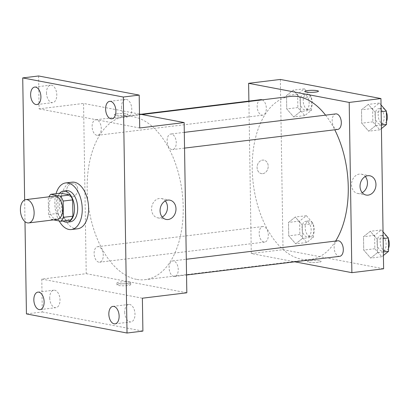 <?xml version="1.0" encoding="UTF-8"?>
<svg xmlns="http://www.w3.org/2000/svg" width="409" height="409" viewBox="0 0 409 409"><rect width="100%" height="100%" fill="white"/><g stroke="black" fill="none" stroke-linecap="round" stroke-linejoin="round"><path stroke-width="0.31" stroke-dasharray="2.04 1.53" d="M57.25 219.439A11.738 6.764 83 0 1 56.013 219.398A11.738 6.764 83 0 1 49.019 207.547A11.738 6.764 83 0 1 54.412 196.141M48.272 198.237L48.528 214.52A15.148 8.727 83 0 0 51.217 219.449L60.742 218.288A15.148 8.727 83 0 1 58.052 213.36L57.797 197.072L48.272 198.237A15.148 8.727 83 0 1 48.932 196.806M51.217 219.449L53.548 219.894M58.052 213.36L48.528 214.52M60.742 218.288L70.363 220.119M57.797 197.072A15.148 8.727 83 0 1 60.343 193.14M59.658 193.227A15.649 9.018 -97 0 0 56.207 204.889A15.649 9.018 -97 0 0 63.042 221.008M70.425 221.775A15.649 9.018 83 0 1 68.773 221.719A15.649 9.018 83 0 1 59.382 204.505A15.649 9.018 83 0 1 66.636 190.706M59.167 220.962A23.471 13.523 83 0 1 56.059 193.661M77.72 228.769A23.471 13.523 83 0 1 75.241 228.682A23.471 13.523 83 0 1 61.248 204.981A23.471 13.523 83 0 1 72.035 182.169M24.642 199.965L24.985 221.647M139.489 114.075L83.554 103.441L86.227 273.667L41.79 279.086L42.306 311.97L26.437 313.902M38.599 75.977L39.116 108.86L83.554 103.441M72.301 196.872A6.846 5.501 100.8 0 0 77.72 190.277A6.846 5.501 100.8 0 0 73.472 183.375A6.846 5.501 100.8 0 0 66.785 189.076A6.846 5.501 100.8 0 0 70.915 196.826A6.846 5.501 100.8 0 0 72.301 196.872A6.846 5.501 100.8 0 0 77.72 190.277A6.846 5.501 100.8 0 0 73.472 183.375A6.846 5.501 100.8 0 0 66.79 189.076A6.846 5.501 100.8 0 0 70.915 196.826A6.846 5.501 100.8 0 0 72.301 196.872M49.719 297.951A8.804 5.072 -97 0 0 55.931 307.665A8.804 5.072 -97 0 0 60.011 299.904A8.804 5.072 -97 0 0 53.799 290.191A8.804 5.072 -97 0 0 49.719 297.951M124.709 312.205A8.804 5.072 -97 0 0 130.916 321.919A8.804 5.072 -97 0 0 134.996 314.158A8.804 5.072 -97 0 0 128.784 304.444A8.804 5.072 -97 0 0 124.709 312.205M41.79 279.086L142.378 298.207M42.306 311.97L142.899 331.091M121.488 107.158A8.804 5.072 -97 0 0 127.695 116.877A8.804 5.072 -97 0 0 131.775 109.116A8.804 5.072 -97 0 0 125.563 99.397A8.804 5.072 -97 0 0 121.488 107.158M46.498 92.904A8.804 5.072 -97 0 0 52.71 102.623A8.804 5.072 -97 0 0 56.79 94.862A8.804 5.072 -97 0 0 50.578 85.149A8.804 5.072 -97 0 0 46.498 92.904M139.704 127.981L39.116 108.86M136.463 279.357A82.158 47.332 83 0 1 87.49 196.407A82.158 47.332 83 0 1 125.241 116.56A82.158 47.332 83 0 1 182.174 192.383A82.158 47.332 83 0 1 145.129 279.669A82.158 47.332 83 0 1 136.463 279.357M86.227 273.667L186.821 292.788M171.806 149.53A7.822 4.509 83 0 1 167.143 141.632A7.822 4.509 83 0 1 170.737 134.024A7.822 4.509 83 0 1 176.156 141.248A7.822 4.509 83 0 1 172.629 149.561A7.822 4.509 83 0 1 171.806 149.53M98.809 262.174A7.822 4.509 83 0 1 94.147 254.27A7.822 4.509 83 0 1 97.741 246.668A7.822 4.509 83 0 1 103.165 253.892A7.822 4.509 83 0 1 99.638 262.2A7.822 4.509 83 0 1 98.809 262.174M96.815 135.277A7.822 4.509 83 0 1 92.153 127.378A7.822 4.509 83 0 1 95.747 119.771A7.822 4.509 83 0 1 101.171 126.995A7.822 4.509 83 0 1 97.644 135.307A7.822 4.509 83 0 1 96.815 135.277M173.554 260.952A7.822 4.509 -97 0 0 172.731 260.922A7.822 4.509 -97 0 0 169.203 269.234A7.822 4.509 -97 0 0 174.623 276.453A7.822 4.509 -97 0 0 178.217 268.851A7.822 4.509 -97 0 0 173.554 260.952M115.599 115.226A6.846 1.012 179.1 0 1 114.305 114.658A6.846 1.012 179.1 0 1 121.136 113.538A6.846 1.012 179.1 0 1 127.997 114.443A6.846 1.012 179.1 0 1 123.262 115.481A6.846 1.012 179.1 0 1 115.599 115.226A6.846 1.012 179.1 0 1 114.305 114.658A6.846 1.012 179.1 0 1 121.136 113.538A6.846 1.012 179.1 0 1 127.997 114.443A6.846 1.012 179.1 0 1 123.262 115.486A6.846 1.012 179.1 0 1 115.599 115.231M129.382 284.097A6.846 1.012 -0.9 0 0 121.718 283.841A6.846 1.012 -0.9 0 0 116.979 284.884A6.846 1.012 -0.9 0 0 123.84 285.789A6.846 1.012 -0.9 0 0 130.67 284.669A6.846 1.012 -0.9 0 0 129.382 284.097M129.351 282.149A6.846 1.012 -0.9 0 0 121.688 281.893A6.846 1.012 -0.9 0 0 116.948 282.931A6.846 1.012 -0.9 0 0 123.809 283.836A6.846 1.012 -0.9 0 0 130.64 282.716A6.846 1.012 -0.9 0 0 129.351 282.149M162.24 217.051A9.811 7.889 -79.2 0 1 159.674 217.89A9.811 7.889 -79.2 0 1 157.685 217.823A9.811 7.889 -79.2 0 1 151.77 206.714A9.811 7.889 -79.2 0 1 161.351 198.544A9.811 7.889 -79.2 0 1 165.302 200.937M335.62 241.059A82.158 47.332 83 0 1 310.191 259.541A82.158 47.332 83 0 1 301.52 259.229A82.158 47.332 83 0 1 252.547 176.284A82.158 47.332 83 0 1 290.298 96.432M325.574 115.144A82.158 47.332 83 0 1 334.761 129.791M337.788 240.794A7.822 4.509 -97 0 0 334.26 249.107A7.822 4.509 -97 0 0 339.68 256.331M262.23 99.857A7.822 4.509 83 0 1 266.32 108.088A7.822 4.509 83 0 1 262.701 115.18A7.822 4.509 83 0 1 261.878 115.154A7.822 4.509 83 0 1 257.21 107.25A7.822 4.509 83 0 1 260.809 99.648M263.871 242.046A7.822 4.509 83 0 1 259.204 234.147A7.822 4.509 83 0 1 262.803 226.54A7.822 4.509 83 0 1 268.222 233.764A7.822 4.509 83 0 1 264.695 242.077A7.822 4.509 83 0 1 263.871 242.046M337.686 129.433A7.822 4.509 83 0 1 336.863 129.402A7.822 4.509 83 0 1 332.2 121.504A7.822 4.509 83 0 1 335.794 113.901M248.892 101.1L251.284 253.539L294.766 261.806M280.354 79.443L283.028 249.669L251.284 253.539M262.752 173.651A6.846 5.501 100.8 0 0 268.171 167.056A6.846 5.501 100.8 0 0 263.923 160.154A6.846 5.501 100.8 0 0 257.241 165.855A6.846 5.501 100.8 0 0 261.366 173.605A6.846 5.501 100.8 0 0 262.752 173.651A6.846 5.501 100.8 0 0 268.171 167.056A6.846 5.501 100.8 0 0 263.928 160.154A6.846 5.501 100.8 0 0 257.241 165.855A6.846 5.501 100.8 0 0 261.371 173.605A6.846 5.501 100.8 0 0 262.752 173.651M375.237 112.398L368.274 104.392L361.52 109.791L361.73 123.196L368.693 131.197L375.447 125.798L375.237 112.398L368.274 104.392L361.52 109.791L361.73 123.196L368.693 131.197L375.447 125.798L375.237 112.398L381.152 111.677M302.241 225.042L295.278 217.036L288.524 222.435L288.739 235.835L295.702 243.841L302.456 238.442L302.241 225.042L295.278 217.036L288.524 222.435L288.739 235.835L295.702 243.841L302.456 238.442L302.241 225.042L313.355 223.687L306.387 215.681L299.633 221.08L299.848 234.48L306.811 242.486L313.565 237.087L313.355 223.687M283.028 249.669L383.622 268.79M300.252 98.145L293.284 90.144L286.535 95.537L286.745 108.942L293.708 116.943L300.462 111.55L300.252 98.145L293.284 90.144L286.535 95.537L286.745 108.942L293.708 116.943L300.462 111.55L300.252 98.145L311.361 96.79L304.398 88.789L297.645 94.182L297.854 107.587L304.817 115.589L311.571 110.195L311.361 96.79M377.231 239.296L370.268 231.289L363.514 236.688L363.724 250.088L370.687 258.094L377.441 252.696L377.231 239.296L370.268 231.289L363.514 236.688L363.724 250.088L370.687 258.094L377.441 252.696L377.231 239.296L383.146 238.575M319.833 260.876A6.846 1.012 -0.9 0 0 312.169 260.62A6.846 1.012 -0.9 0 0 307.435 261.658A6.846 1.012 -0.9 0 0 314.296 262.563A6.846 1.012 -0.9 0 0 321.126 261.443A6.846 1.012 -0.9 0 0 319.833 260.876A6.846 1.012 -0.9 0 0 312.169 260.62A6.846 1.012 -0.9 0 0 307.435 261.658A6.846 1.012 -0.9 0 0 314.296 262.563A6.846 1.012 -0.9 0 0 321.126 261.443A6.846 1.012 -0.9 0 0 319.833 260.87M318.447 91.217L318.453 91.222A6.846 1.012 179.1 0 1 318.453 91.222A6.846 1.012 179.1 0 1 313.713 92.26A6.846 1.012 179.1 0 1 306.05 92.01A6.846 1.012 179.1 0 1 304.761 91.437L304.761 91.437M362.216 192.67A9.811 7.889 -79.2 0 1 359.644 193.503A9.811 7.889 -79.2 0 1 357.66 193.442A9.811 7.889 -79.2 0 1 351.745 182.327A9.811 7.889 -79.2 0 1 361.326 174.162A9.811 7.889 -79.2 0 1 365.278 176.55M383.039 231.847L381.377 229.935L374.624 235.333L374.833 248.733L381.796 256.74L383.412 255.451M381.709 251.075A7.822 4.509 83 0 1 377.042 243.176A7.822 4.509 83 0 1 380.641 235.569A7.822 4.509 83 0 1 386.06 242.793A7.822 4.509 83 0 1 382.533 251.106A7.822 4.509 83 0 1 381.709 251.075M381.377 229.935L370.268 231.289M374.624 235.333L363.514 236.688M374.833 248.733L363.724 250.088M381.796 256.74L370.687 258.094M383.356 251.975L377.441 252.696M388.504 248.263A7.822 4.509 83 0 1 385.707 250.717A7.822 4.509 83 0 1 384.884 250.686A7.822 4.509 83 0 1 380.217 242.788A7.822 4.509 83 0 1 383.816 235.18A7.822 4.509 83 0 1 388.356 239.03M381.045 104.949L379.383 103.037L372.63 108.436L372.839 121.841L379.803 129.842L381.418 128.554M379.716 124.178A7.822 4.509 83 0 1 375.048 116.279A7.822 4.509 83 0 1 378.647 108.676A7.822 4.509 83 0 1 384.066 115.895A7.822 4.509 83 0 1 380.539 124.208A7.822 4.509 83 0 1 379.716 124.178M379.383 103.037L368.274 104.392M372.63 108.436L361.52 109.791M372.839 121.841L361.73 123.196M379.803 129.842L368.693 131.197M381.362 125.077L375.447 125.798M386.51 121.371A7.822 4.509 83 0 1 383.714 123.82A7.822 4.509 83 0 1 382.89 123.794A7.822 4.509 83 0 1 378.223 115.89A7.822 4.509 83 0 1 381.822 108.288A7.822 4.509 83 0 1 386.362 112.132M306.719 236.821A7.822 4.509 83 0 1 302.057 228.922A7.822 4.509 83 0 1 305.651 221.315A7.822 4.509 83 0 1 311.075 228.539A7.822 4.509 83 0 1 307.548 236.852A7.822 4.509 83 0 1 306.719 236.821M306.387 215.681L295.278 217.036M299.633 221.08L288.524 222.435M299.848 234.48L288.739 235.835M306.811 242.486L295.702 243.841M313.565 237.087L302.456 238.442M309.894 236.433A7.822 4.509 83 0 1 305.232 228.534A7.822 4.509 83 0 1 308.826 220.932A7.822 4.509 83 0 1 314.25 228.15A7.822 4.509 83 0 1 310.722 236.463A7.822 4.509 83 0 1 309.894 236.433M304.725 109.924A7.822 4.509 83 0 1 300.063 102.025A7.822 4.509 83 0 1 303.657 94.423A7.822 4.509 83 0 1 309.081 101.642A7.822 4.509 83 0 1 305.554 109.955A7.822 4.509 83 0 1 304.725 109.924M304.398 88.789L293.284 90.144M297.645 94.182L286.535 95.537M297.854 107.587L286.745 108.942M304.817 115.589L293.708 116.943M311.571 110.195L300.462 111.55M307.9 109.54A7.822 4.509 83 0 1 303.238 101.642A7.822 4.509 83 0 1 306.832 94.034A7.822 4.509 83 0 1 312.256 101.258A7.822 4.509 83 0 1 308.729 109.571A7.822 4.509 83 0 1 307.9 109.54M36.841 104.556L52.71 102.623M34.709 87.081L50.578 85.149M40.062 309.603L55.931 307.665M37.93 292.123L53.799 290.191M115.047 323.851L130.916 321.919M112.915 306.377L128.784 304.444M111.826 118.809L127.695 116.877M109.694 101.335L125.563 99.397M116.948 282.931L116.979 284.884M130.64 282.716L130.67 284.669M157.685 217.823L166.192 219.444M161.351 198.544L169.858 200.165M141.892 114.53L125.241 116.56M310.191 259.541L145.129 279.669M174.623 276.453L186.54 275.001M172.731 260.922L186.294 259.265M140.665 114.295L95.747 119.771M262.701 115.18L97.644 135.307M262.803 226.54L97.741 246.668M264.695 242.077L99.638 262.2M184.301 132.373L170.737 134.024M184.546 148.109L172.629 149.561M357.66 193.442L366.167 195.057M361.326 174.162L369.833 175.778M383.816 235.18L380.641 235.569M385.707 250.717L382.533 251.106M381.822 108.288L378.647 108.676M383.714 123.82L380.539 124.208M308.826 220.932L305.651 221.315M310.722 236.463L307.548 236.852M306.832 94.034L303.657 94.423M308.729 109.571L305.554 109.955"/><path stroke-width="0.61" d="M27.444 222.879A11.738 6.764 83 0 1 20.45 211.029A11.738 6.764 83 0 1 25.844 199.623A11.738 6.764 83 0 1 33.978 210.456A11.738 6.764 83 0 1 28.686 222.925A11.738 6.764 83 0 1 27.444 222.879M25.844 199.623L54.412 196.141A11.738 6.764 83 0 1 62.541 206.969A11.738 6.764 83 0 1 57.25 219.439L28.686 222.925M50.823 194.301L60.343 193.14L69.97 194.97A15.148 8.727 83 0 1 72.654 199.899L72.914 216.182L63.39 217.343L63.134 201.059A15.148 8.727 83 0 0 60.445 196.131L50.823 194.301A15.148 8.727 83 0 0 48.932 196.806M53.548 219.894L60.839 221.279A15.148 8.727 83 0 0 63.39 217.343M72.914 216.182A15.148 8.727 83 0 1 70.363 220.119L60.839 221.279M63.042 221.008A15.649 9.018 -97 0 0 67.25 222.164A15.649 9.018 -97 0 0 74.305 205.538A15.649 9.018 -97 0 0 63.461 191.095A15.649 9.018 -97 0 0 59.658 193.227M63.461 191.095L66.636 190.706A15.649 9.018 83 0 1 77.48 205.149A15.649 9.018 83 0 1 70.425 221.775L67.25 222.164M72.654 199.899L63.134 201.059M69.97 194.97L60.445 196.131M56.059 193.661A23.471 13.523 83 0 1 65.685 182.941A23.471 13.523 83 0 1 81.953 204.602A23.471 13.523 83 0 1 71.37 229.541A23.471 13.523 83 0 1 68.891 229.454A23.471 13.523 83 0 1 59.167 220.962M65.685 182.941L72.035 182.169A23.471 13.523 83 0 1 88.303 203.83A23.471 13.523 83 0 1 77.72 228.769L71.37 229.541M115.905 111.049A8.804 5.072 83 0 1 111.826 118.809A8.804 5.072 83 0 1 105.727 110.686A8.804 5.072 83 0 1 109.694 101.335A8.804 5.072 83 0 1 115.905 111.049M119.126 316.096A8.804 5.072 83 0 1 115.047 323.851A8.804 5.072 83 0 1 108.947 315.728A8.804 5.072 83 0 1 112.915 306.377A8.804 5.072 83 0 1 119.126 316.096M44.136 301.842A8.804 5.072 83 0 1 40.062 309.603A8.804 5.072 83 0 1 33.957 301.479A8.804 5.072 83 0 1 37.93 292.123A8.804 5.072 83 0 1 44.136 301.842M40.915 96.795A8.804 5.072 83 0 1 36.841 104.556A8.804 5.072 83 0 1 30.736 96.432A8.804 5.072 83 0 1 34.709 87.081A8.804 5.072 83 0 1 40.915 96.795M24.985 221.647L26.437 313.902L127.025 333.023L123.319 97.03L22.725 77.909L24.642 199.965M127.025 333.023L142.899 331.091L142.378 298.207L186.821 292.788L184.147 122.562L139.704 127.981L139.188 95.098L38.599 75.977L22.725 77.909M139.188 95.098L123.319 97.03M168.176 219.505A9.811 7.889 -79.2 0 1 166.192 219.444A9.811 7.889 -79.2 0 1 160.277 208.329A9.811 7.889 -79.2 0 1 169.858 200.165A9.811 7.889 -79.2 0 1 175.942 210.057A9.811 7.889 -79.2 0 1 168.176 219.505M184.147 122.562L139.489 114.075M165.302 200.937A9.811 7.889 -79.2 0 1 162.24 217.051M141.892 114.53L290.298 96.432A82.158 47.332 83 0 1 325.574 115.144M334.761 129.791A82.158 47.332 83 0 1 335.62 241.059M186.54 275.001L339.68 256.331A7.822 4.509 -97 0 0 343.279 248.723A7.822 4.509 -97 0 0 338.611 240.824A7.822 4.509 -97 0 0 337.788 240.794L186.294 259.265M140.665 114.295L260.809 99.648A7.822 4.509 83 0 1 262.23 99.857M184.301 132.373L335.794 113.901A7.822 4.509 83 0 1 341.218 121.12A7.822 4.509 83 0 1 337.686 129.433L184.546 148.109M294.766 261.806L351.878 272.66L349.204 102.434L248.611 83.313L248.892 101.1M351.878 272.66L383.622 268.79L380.948 98.564L280.354 79.443L248.611 83.313M380.948 98.564L349.204 102.434M368.151 195.124A9.811 7.889 -79.2 0 1 366.167 195.057A9.811 7.889 -79.2 0 1 360.247 183.948A9.811 7.889 -79.2 0 1 369.833 175.778A9.811 7.889 -79.2 0 1 375.917 185.671A9.811 7.889 -79.2 0 1 368.151 195.124M306.05 92.005A6.846 1.012 179.1 0 1 304.761 91.437A6.846 1.012 179.1 0 1 311.586 90.312A6.846 1.012 179.1 0 1 318.447 91.217A6.846 1.012 179.1 0 1 313.713 92.26A6.846 1.012 179.1 0 1 306.05 92.005M304.761 91.437A6.846 1.012 179.1 0 1 311.586 90.317A6.846 1.012 179.1 0 1 318.447 91.222M365.278 176.55A9.811 7.889 -79.2 0 1 362.216 192.67M383.412 255.451L388.55 251.341L388.34 237.941L383.039 231.847M388.55 251.341L383.356 251.975M388.34 237.941L383.146 238.575M388.356 239.03A7.822 4.509 83 0 1 388.504 248.263M381.418 128.554L386.556 124.448L386.347 111.043L381.045 104.949M386.556 124.448L381.362 125.077M386.347 111.043L381.152 111.677M386.362 112.132A7.822 4.509 83 0 1 386.51 121.371"/></g></svg>

